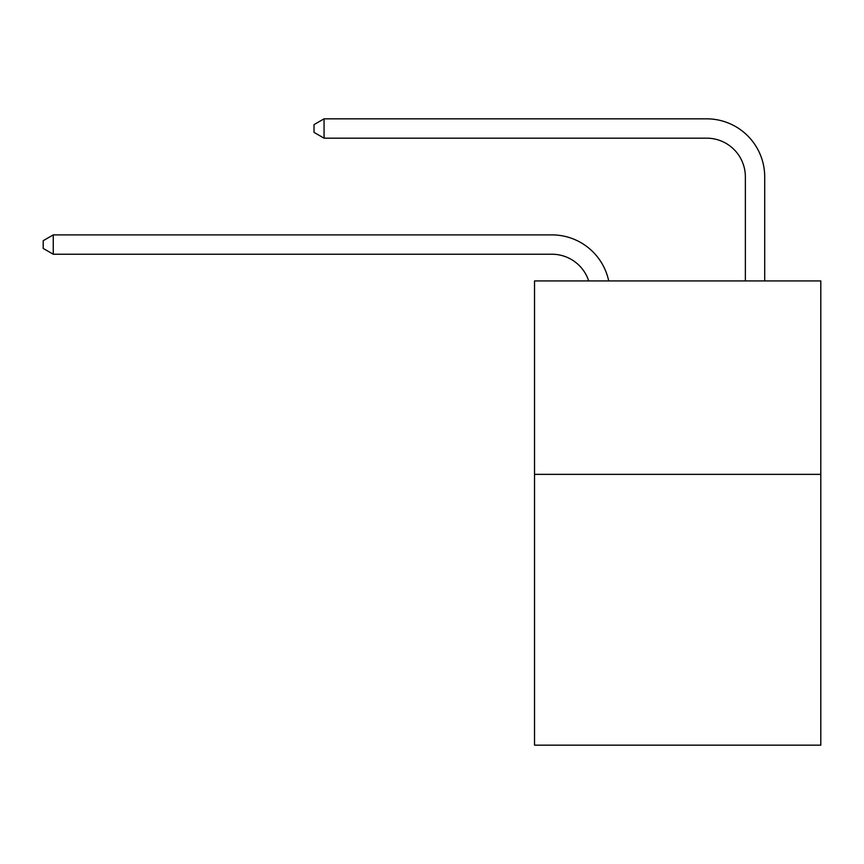 <?xml version="1.0" encoding="UTF-8"?>
<svg xmlns="http://www.w3.org/2000/svg" width="864" height="864" viewBox="0 0 864 864"><rect width="100%" height="100%" fill="white"/><g stroke="black" fill="none" stroke-linecap="round" stroke-linejoin="round"><path stroke-width="1.3" d="M820.8 474.358L820.8 745.168L534.524 745.168L534.524 280.93L820.8 280.93L820.8 474.358L534.524 474.358M551.923 254.232A38.686 38.686 -34.8 0 1 588.708 280.93A38.686 38.686 -48.6 0 0 551.923 254.232L53.255 254.232L43.2 248.432L43.2 240.7L53.255 234.889L551.923 234.889A58.028 58.028 145.2 0 1 608.71 280.93M745.362 280.93L745.362 176.861A38.686 38.686 94 0 0 706.676 138.175L324.065 138.175L314.01 132.376L314.01 124.632L324.065 118.832L706.676 118.832A58.028 58.028 40.1 0 1 764.705 176.861L764.705 280.93M745.362 176.861A38.686 38.686 -139.9 0 0 706.676 138.175A38.686 38.686 -139.9 0 1 745.362 176.861A38.686 38.686 -139.9 0 0 706.676 138.175A38.686 38.686 -139.9 0 1 745.362 176.861A38.686 38.686 -139.9 0 0 706.676 138.175A38.686 38.686 -139.9 0 1 745.362 176.861A38.686 38.686 -139.9 0 0 706.676 138.175A38.686 38.686 -139.9 0 1 745.362 176.861A38.686 38.686 -139.9 0 0 706.676 138.175A38.686 38.686 -139.9 0 1 745.362 176.861A38.686 38.686 -139.9 0 0 706.676 138.175A38.686 38.686 -139.9 0 1 745.362 176.861A38.686 38.686 -139.9 0 0 706.676 138.175A38.686 38.686 -139.9 0 1 745.362 176.861A38.686 38.686 -139.9 0 0 706.676 138.175A38.686 38.686 -139.9 0 1 745.362 176.861A38.686 38.686 -139.9 0 0 706.676 138.175A38.686 38.686 -139.9 0 1 745.362 176.861A38.686 38.686 -139.9 0 0 706.676 138.175A38.686 38.686 -139.9 0 1 745.362 176.861A38.686 38.686 -139.9 0 0 706.676 138.175A38.686 38.686 -139.9 0 1 745.362 176.861A38.686 38.686 -139.9 0 0 706.676 138.175A38.686 38.686 -139.9 0 1 745.362 176.861A38.686 38.686 -139.9 0 0 706.676 138.175A38.686 38.686 -139.9 0 1 745.362 176.861A38.686 38.686 -139.9 0 0 706.676 138.175A38.686 38.686 -139.9 0 1 745.362 176.861A38.686 38.686 -139.9 0 0 706.676 138.175A38.686 38.686 -139.9 0 1 745.362 176.861A38.686 38.686 -139.9 0 0 706.676 138.175A38.686 38.686 -139.9 0 1 745.362 176.861A38.686 38.686 -139.9 0 0 706.676 138.175A38.686 38.686 -139.9 0 1 745.362 176.861A38.686 38.686 -139.9 0 0 706.676 138.175A38.686 38.686 -139.9 0 1 745.362 176.861A38.686 38.686 -139.9 0 0 706.676 138.175A38.686 38.686 -139.9 0 1 745.362 176.861A38.686 38.686 -139.9 0 0 706.676 138.175A38.686 38.686 -139.9 0 1 745.362 176.861A38.686 38.686 -139.9 0 0 706.676 138.175A38.686 38.686 -139.9 0 1 745.362 176.861A38.686 38.686 -139.9 0 0 706.676 138.175A38.686 38.686 -139.9 0 1 745.362 176.861A38.686 38.686 -139.9 0 0 706.676 138.175A38.686 38.686 -139.9 0 1 745.362 176.861A38.686 38.686 -139.9 0 0 706.676 138.175A38.686 38.686 -139.9 0 1 745.362 176.861A38.686 38.686 -139.9 0 0 706.676 138.175A38.686 38.686 -139.9 0 1 745.362 176.861A38.686 38.686 -139.9 0 0 706.676 138.175A38.686 38.686 -139.9 0 1 745.362 176.861A38.686 38.686 -139.9 0 0 706.676 138.175A38.686 38.686 -139.9 0 1 745.362 176.861A38.686 38.686 -139.9 0 0 706.676 138.175A38.686 38.686 -139.9 0 1 745.362 176.861A38.686 38.686 -139.9 0 0 706.676 138.175A38.686 38.686 -139.9 0 1 745.362 176.861A38.686 38.686 -139.9 0 0 706.676 138.175A38.686 38.686 -139.9 0 1 745.362 176.861A38.686 38.686 -139.9 0 0 706.676 138.175A38.686 38.686 -139.9 0 1 745.362 176.861A38.686 38.686 -139.9 0 0 706.676 138.175M53.255 234.889L53.255 254.232M324.065 118.832L324.065 138.175"/></g></svg>
